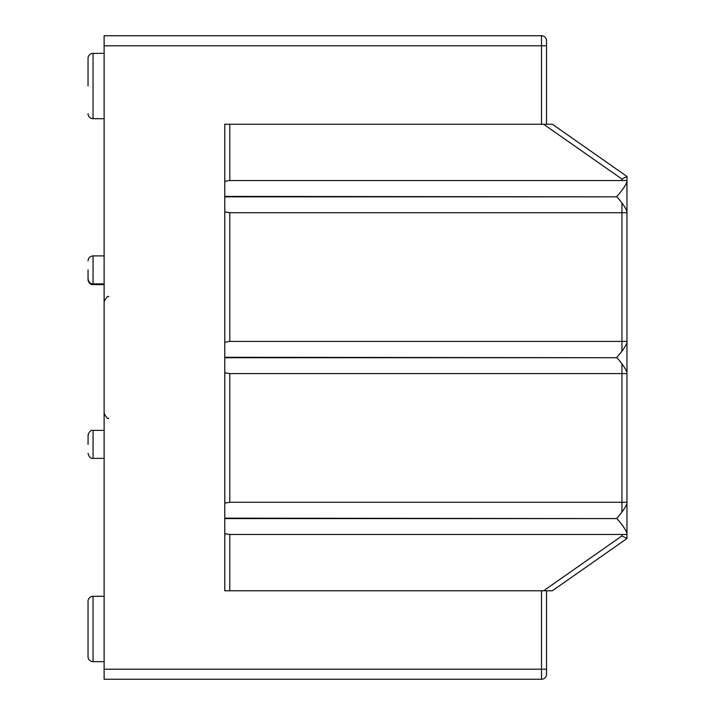 <?xml version="1.0" encoding="UTF-8"?>
<svg xmlns="http://www.w3.org/2000/svg" width="715" height="715" viewBox="0 0 715 715"><rect width="100%" height="100%" fill="white"/><g stroke="black" fill="none" stroke-linecap="round" stroke-linejoin="round"><path stroke-width="1.07" d="M88.034 444.373L88.115 434.514M88.034 269.886L88.034 280.486L89.884 283.498L91.082 284.221M93.057 596.301A5.023 5.023 0 0 0 88.034 601.324A5.023 5.023 0 0 1 93.057 596.301L93.057 661.652A5.023 5.023 0 0 1 88.034 656.629L88.034 601.324A5.023 5.023 0 0 1 93.057 596.301A5.023 5.023 0 0 0 88.034 601.324A5.023 5.023 0 0 1 93.057 596.301A5.023 5.023 0 0 0 88.034 601.324L88.034 656.629L88.034 601.324A5.023 5.023 0 0 1 93.057 596.301L104.122 596.301M88.034 86.023L88.034 58.371A5.023 5.023 0 0 1 93.057 53.348A5.023 5.023 0 0 0 88.034 58.371L88.034 86.023M88.034 58.371A5.023 5.023 0 0 1 93.057 53.348L104.122 53.348M229.801 124.231L229.801 180.538L621.943 180.538L621.943 179.072L626.966 176.462L626.966 211.542C625.661 207.842 622.309 202.944 616.911 196.84L224.778 196.411L224.778 124.231L541.505 124.231L541.505 45.805L104.122 45.805L104.122 669.195L541.505 669.195L541.505 590.769L224.778 590.769L224.778 523.398M224.778 211.908L229.801 212.713L626.966 212.713L626.966 211.542M626.966 212.713L626.966 372.417C625.661 368.717 622.309 363.819 616.911 357.715L224.778 357.286L224.778 196.84L616.911 196.84M224.778 362.523L224.778 372.783L229.801 373.588L626.966 373.588L626.966 372.417M626.966 373.588L626.966 533.292C625.661 529.592 622.309 524.694 616.911 518.59L224.778 518.161L224.778 357.715L616.911 357.715M224.778 533.658L229.801 534.462L626.966 534.462L626.966 533.292M626.966 534.462L626.966 538.538L621.943 535.928L621.943 534.462L622.908 534.462M626.966 518.375L626.966 503.092L626.966 518.375M626.966 372.783L626.966 342.217L626.966 372.783M626.966 211.908L626.966 196.625L626.966 211.908M552.355 590.769L626.966 538.538L552.355 590.769L546.528 590.769L546.528 674.227A5.023 5.023 0 0 1 541.505 679.25L104.122 679.25L104.122 669.195M546.528 669.195L546.528 674.227L546.528 669.195L541.505 669.195L541.505 679.25M104.122 45.805L104.122 35.75L541.505 35.75A5.023 5.023 0 0 1 546.528 40.773L546.528 124.231L552.355 124.231L626.966 176.462L552.355 124.231M626.966 357.5L626.966 356.839M626.966 197.894L626.966 196.625M616.911 518.59L224.778 518.59L224.778 590.769M546.528 124.231L541.505 124.231M541.505 590.769L546.528 590.769M224.778 513.352L224.778 503.092L229.801 502.288L621.943 502.288L621.943 511.913L621.943 373.588L622.908 373.588M224.778 352.477L224.778 342.217L229.801 341.413L621.943 341.413L621.943 351.038L621.943 212.713L622.908 212.713M224.778 136.297L224.778 124.231M616.911 357.286C622.318 351.181 625.67 346.283 626.966 342.583M616.911 196.411C622.318 190.306 625.67 185.408 626.966 181.708M616.911 518.161C622.318 512.056 625.67 507.158 626.966 503.458M229.801 180.538L224.778 181.342M93.057 53.348L93.057 118.699A5.023 5.023 0 0 1 88.034 113.676A5.023 5.023 0 0 0 93.057 118.699L104.122 118.699M93.057 661.652L104.122 661.652M88.034 628.977L88.034 608.885M93.057 118.699A5.023 5.023 0 0 1 88.034 113.676A5.023 5.023 0 0 0 93.057 118.699A5.023 5.023 0 0 1 88.034 113.676A5.023 5.023 0 0 0 93.057 118.699A5.023 5.023 0 0 1 88.034 113.676M104.122 255.89L93.057 255.89L93.057 284.624C90.385 284.677 88.705 283.006 88.034 279.601C88.705 283.006 90.385 284.677 93.057 284.624L104.122 284.624M104.122 430.376L93.057 430.376L93.057 458.369C90.76 458.762 89.089 457.091 88.034 453.346C89.089 457.091 90.76 458.762 93.057 458.369C90.76 458.762 89.089 457.091 88.034 453.346C89.089 457.091 90.76 458.762 93.057 458.369L104.122 458.369M229.801 534.462L229.801 590.769M543.597 590.769L621.943 535.928M621.943 179.072L543.597 124.231M546.528 45.805L541.505 45.805L541.505 35.75M621.943 212.713L621.943 203.087L621.943 212.713M621.943 373.588L621.943 363.962L621.943 373.588M229.801 373.588L229.801 502.288M229.801 212.713L229.801 341.413M108.707 418.23C108.001 419.508 106.472 417.846 104.122 413.225C106.472 417.846 108.001 419.508 108.707 418.23C108.001 419.508 106.472 417.846 104.122 413.225M104.122 283.882L93.057 283.882C90.385 283.935 88.705 282.255 88.034 278.859M621.943 502.288L626.966 502.288M621.943 341.413L626.966 341.413M621.943 180.538L626.966 180.538M93.057 255.89C90.01 256.185 88.329 257.856 88.034 260.904M93.057 430.376C90.76 429.983 89.089 431.654 88.034 435.399C89.089 431.654 90.76 429.983 93.057 430.376C90.76 429.983 89.089 431.654 88.034 435.399C89.089 431.654 90.76 429.983 93.057 430.376M108.707 296.77C108.001 295.492 106.472 297.154 104.122 301.775C106.472 297.154 108.001 295.492 108.707 296.77C108.001 295.492 106.472 297.154 104.122 301.775"/></g></svg>
